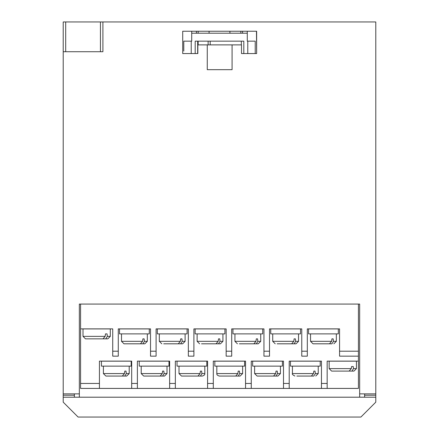 <?xml version="1.0" encoding="UTF-8"?>
<svg xmlns="http://www.w3.org/2000/svg" width="439" height="439" viewBox="0 0 439 439"><rect width="100%" height="100%" fill="white"/><g stroke="black" fill="none" stroke-linecap="round" stroke-linejoin="round"><path stroke-width="0.66" d="M207.268 44.877L197.841 44.877L197.841 53.558L182.712 53.558L182.712 31.229L182.712 53.558L182.712 31.229L256.639 31.229L256.639 53.558L241.505 53.558L241.505 44.877L207.268 44.877L207.268 69.68L232.077 69.68L232.077 44.877M191.717 31.229L191.717 41.156L191.717 31.229L182.712 31.229M63.211 51.72L65.696 51.72L65.696 21.95L63.211 21.95L63.211 402.168L78.098 417.05L360.902 417.05L375.789 402.168L375.789 397.202L63.211 397.202M65.696 21.95L375.789 21.95L375.789 393.871L359.662 393.871L359.662 304.068L79.338 304.068L79.338 393.871L63.211 393.871M375.789 393.871L375.789 395.221L364.622 395.221M74.378 395.221L63.211 395.221M256.464 31.229L256.639 53.558M375.789 395.221L375.789 397.202M79.338 393.871L79.338 397.202M359.662 397.202L359.662 393.871M74.378 397.202L74.378 393.871M364.622 397.202L364.622 393.871M65.696 51.72L102.907 51.72L102.907 21.95M100.427 51.72L100.427 21.95M248.276 31.229L247.283 31.229L247.283 33.216L191.717 33.216M242.569 31.229L242.569 33.216L242.569 31.229L209.579 31.229M197.671 31.229L196.431 31.229L196.431 33.216M183.776 51.078L183.776 41.156L183.776 51.078M229.921 31.229L229.921 33.216L229.921 31.229M240.835 31.229L240.835 33.216L240.835 31.229M183.776 41.156L191.217 41.156L191.217 53.558M247.283 33.216L247.283 41.156L255.224 41.156L255.224 53.558M247.783 41.156L247.783 53.558M243.81 41.156L243.81 53.558L243.81 41.156L195.19 41.156L195.19 53.558L195.19 41.156M191.217 41.156L191.717 41.156M209.079 31.229L209.079 33.216M198.165 31.229L198.165 33.216M198.165 41.156L198.165 44.877M118.283 356.161L112.73 356.161L112.73 351.2L118.283 351.2L118.283 356.161M156.092 356.161L150.533 356.161L150.533 351.2L156.092 351.2L156.092 356.161M193.901 356.161L188.342 356.161L188.342 351.2L193.901 351.2L193.901 356.161M231.704 356.161L226.151 356.161L226.151 351.2L231.704 351.2L231.704 356.161M269.513 356.161L263.954 356.161L263.954 351.2L269.513 351.2L269.513 356.161M307.316 356.161L301.763 356.161L301.763 351.2L307.316 351.2L307.316 356.161M131.684 388.411L131.684 383.45L137.385 383.45L137.385 388.411L80.578 388.411L80.578 304.068M327.165 383.45L327.165 388.411L321.458 388.411L321.458 383.45L327.165 383.45L327.165 361.127L358.422 361.127L358.422 356.161L339.566 356.161L339.566 351.2L358.422 351.2L358.422 304.068M289.208 383.45L289.208 388.411L283.501 388.411L283.501 383.45L289.208 383.45L289.208 361.127L321.458 361.127L321.458 383.45M251.256 383.45L251.256 388.411L245.549 388.411L245.549 383.45L251.256 383.45L251.256 361.127L283.501 361.127L283.501 383.45M213.299 383.45L213.299 388.411L207.592 388.411L207.592 383.45L213.299 383.45L213.299 361.127L245.549 361.127L245.549 383.45M175.342 383.45L175.342 388.411L169.635 388.411L169.635 383.45L175.342 383.45L175.342 361.127L207.592 361.127L207.592 383.45M327.165 388.411L358.422 388.411L358.422 361.127M289.208 388.411L321.458 388.411M251.256 388.411L283.501 388.411M213.299 388.411L245.549 388.411M175.342 388.411L207.592 388.411M137.385 388.411L169.635 388.411M131.684 383.45L131.684 361.127L99.433 361.127L99.433 388.411M169.635 383.45L169.635 361.127L137.385 361.127L137.385 383.45M112.73 351.2L112.73 328.877L80.578 328.877M150.533 351.2L150.533 328.877L118.283 328.877L118.283 351.2M188.342 351.2L188.342 328.877L156.092 328.877L156.092 351.2M226.151 351.2L226.151 328.877L193.901 328.877L193.901 351.2M263.954 351.2L263.954 328.877L231.704 328.877L231.704 351.2M301.763 351.2L301.763 328.877L269.513 328.877L269.513 351.2M339.566 351.2L339.566 328.877L307.316 328.877L307.316 351.2M358.422 351.2L358.422 356.161M292.434 366.137L292.434 373.578L313.49 373.578L311.372 376.058L296.841 376.058M307.788 376.058L313.825 376.058L315.328 373.578L318.231 373.578L318.231 366.137M312.294 376.058L313.825 376.058M320.218 366.137L290.448 366.137L290.448 361.176L320.218 361.176L320.218 366.137M313.49 373.578L313.825 371.098L315.043 371.098L315.328 373.578M298.377 376.058L302.877 376.058M313.825 371.098L315.043 371.098M329.48 343.808L313.023 343.808L310.543 341.328L331.599 341.328L329.48 343.808M325.897 343.808L331.933 343.808L333.437 341.328L336.345 341.328L336.345 333.887M330.402 343.808L331.933 343.808M338.326 333.887L308.557 333.887L308.557 328.926L338.326 328.926L338.326 333.887M331.599 341.328L331.933 338.848L333.152 338.848L333.437 341.328M331.933 338.848L333.152 338.848M351.282 368.617L351.568 366.543L353.241 366.543L353.472 368.617L356.435 368.617L356.435 361.176L329.151 361.176L329.151 368.617L351.282 368.617L349.159 371.098L331.632 371.098L329.151 368.617M356.435 368.617L353.955 371.098L342.793 371.098L351.963 371.098L353.472 368.617M353.955 371.098L351.963 371.098M105.146 336.367L105.486 333.887L107.056 333.887L107.335 336.367L110.299 336.367L110.299 328.926L83.009 328.926L83.009 336.367L105.146 336.367L103.017 338.848L85.49 338.848L83.009 336.367M107.056 333.887L105.486 333.887M110.299 336.367L107.818 338.848L96.651 338.848L105.826 338.848L107.335 336.367M107.818 338.848L105.826 338.848M273.563 376.058L257.106 376.058L254.625 373.578L275.687 373.578L273.563 376.058M274.485 376.058L277.947 376.058L276.021 376.058L277.519 373.578L280.428 373.578L280.428 366.137M269.985 376.058L276.021 376.058M282.414 366.137L252.644 366.137L252.644 361.176L282.414 361.176L282.414 366.137M275.687 373.578L276.021 371.098L277.239 371.098L277.519 373.578M276.021 371.098L277.239 371.098M235.759 376.058L219.302 376.058C217.42 375.466 216.592 374.637 216.822 373.578L237.878 373.578L235.759 376.058M236.676 376.058L240.138 376.058L238.212 376.058L239.716 373.578L242.619 373.578L242.619 366.137M232.176 376.058L238.212 376.058M244.605 366.137L214.836 366.137L214.836 361.176L244.605 361.176L244.605 366.137M237.878 373.578L238.212 371.098L239.431 371.098L239.716 373.578M238.212 371.098L239.431 371.098M197.951 376.058L181.494 376.058L179.013 373.578L200.069 373.578L197.951 376.058M198.872 376.058L202.335 376.058L200.409 376.058L201.907 373.578L204.815 373.578L204.815 366.137M194.367 376.058L200.409 376.058M206.796 366.137L177.032 366.137L177.032 361.176L206.796 361.176L206.796 366.137M200.069 373.578L200.403 371.098L201.627 371.098L201.907 373.578M200.403 371.098L201.627 371.098M160.142 376.058L143.69 376.058L141.21 373.578L162.265 373.578L160.142 376.058M161.064 376.058L164.526 376.058L162.6 376.058L164.104 373.578L167.007 373.578L167.007 366.137M156.564 376.058L162.6 376.058M168.993 366.137L139.223 366.137L139.223 361.176L168.993 361.176L168.993 366.137M162.265 373.578L162.6 371.098L163.818 371.098L164.104 373.578M162.6 371.098L163.818 371.098M122.338 376.058L105.881 376.058L103.401 373.578L124.456 373.578L122.338 376.058M123.26 376.058L126.717 376.058L124.791 376.058L126.295 373.578L129.203 373.578L129.203 366.137M118.755 376.058L124.791 376.058M131.184 366.137L101.414 366.137L101.414 361.176L131.184 361.176L131.184 366.137M124.456 373.578L124.791 371.098L126.009 371.098L126.295 373.578M124.791 371.098L126.009 371.098M272.734 333.887L272.734 341.328L293.795 341.328L291.672 343.808L277.146 343.808M292.594 343.808L296.056 343.808L294.13 343.808L295.628 341.328L298.536 341.328L298.536 333.887M288.094 343.808L294.13 343.808M300.523 333.887L270.753 333.887L270.753 328.926L300.523 328.926L300.523 333.887M293.795 341.328L294.13 338.848L295.348 338.848L295.628 341.328M294.13 338.848L295.348 338.848M234.931 333.887L234.931 341.328L255.986 341.328L253.868 343.808L239.337 343.808M245.374 343.808L247.832 343.808M254.785 343.808L258.247 343.808L256.321 343.808L257.825 341.328L260.728 341.328L260.728 333.887M250.285 343.808L256.321 343.808M262.714 333.887L232.944 333.887L232.944 328.926L262.714 328.926L262.714 333.887M255.986 341.328L256.321 338.848L257.539 338.848L257.825 341.328M256.321 338.848L257.539 338.848M197.122 333.887L197.122 341.328L218.178 341.328L216.059 343.808L201.534 343.808M207.57 343.808L210.023 343.808M216.981 343.808L220.444 343.808L218.518 343.808L220.016 341.328L222.924 341.328L222.924 333.887M212.481 343.808L218.518 343.808M224.911 333.887L195.141 333.887L195.141 328.926L224.911 328.926L224.911 333.887M218.178 341.328L218.518 338.848L219.736 338.848L220.016 341.328M218.518 338.848L219.736 338.848M159.319 333.887L159.319 341.328L180.374 341.328L178.256 343.808L163.725 343.808M169.761 343.808L172.214 343.808M179.172 343.808L182.635 343.808L180.709 343.808L182.212 341.328L185.115 341.328L185.115 333.887M174.673 343.808L180.709 343.808M187.102 333.887L157.332 333.887L157.332 328.926L187.102 328.926L187.102 333.887M180.374 341.328L180.709 338.848L181.927 338.848L182.212 341.328M180.709 338.848L181.927 338.848M140.447 343.808L123.99 343.808L121.51 341.328L142.565 341.328L140.447 343.808M141.369 343.808L144.832 343.808L142.9 343.808L144.404 341.328L147.312 341.328L147.312 333.887M136.864 343.808L142.9 343.808M149.293 333.887L119.523 333.887L119.523 328.926L149.293 328.926L149.293 333.887M142.565 341.328L142.9 338.848L144.118 338.848L144.404 341.328M142.9 338.848L144.118 338.848M208.135 41.156L208.135 44.877M197.671 41.156L197.671 53.558M241.329 41.156L241.329 44.877M210.188 41.156L210.188 44.877M80.578 383.45L99.433 383.45M292.434 373.578C291.902 374.116 292.731 374.944 294.915 376.058M318.231 373.578L315.751 376.058M310.543 341.328L310.543 333.887M336.345 341.328L333.865 343.808M254.625 373.578L254.625 366.137M280.428 373.578L277.947 376.058M216.822 373.578L216.822 366.137M242.619 373.578L240.138 376.058M179.013 373.578L179.013 366.137M204.815 373.578C205.046 374.637 204.217 375.466 202.335 376.058M141.21 373.578L141.21 366.137M167.007 373.578L164.526 376.058M103.401 373.578L103.401 366.137M129.203 373.578L126.717 376.058M272.734 341.328L275.22 343.808M298.536 341.328L296.056 343.808M234.931 341.328L237.411 343.808M260.728 341.328L258.247 343.808M222.924 341.328L220.444 343.808M197.122 341.328L199.602 343.808M159.319 341.328L161.799 343.808M185.115 341.328L182.635 343.808M121.51 341.328L121.51 333.887M147.312 341.328L144.832 343.808"/></g></svg>
